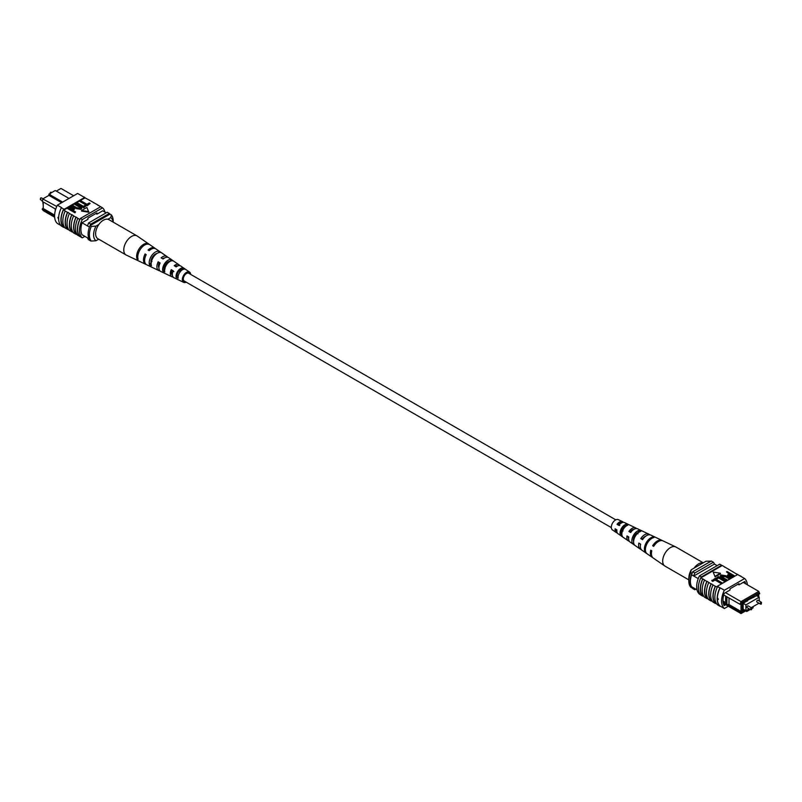 <?xml version="1.0" encoding="UTF-8"?>
<svg xmlns="http://www.w3.org/2000/svg" width="802" height="802" viewBox="0 0 802 802"><rect width="100%" height="100%" fill="white"/><g stroke="black" fill="none" stroke-linecap="round" stroke-linejoin="round"><path stroke-width="1.2" d="M615.796 519.846L188.751 273.281A4.481 2.586 120 0 0 185.292 274.484A4.481 2.586 120 0 0 183.337 278.996A4.481 2.586 120 0 0 184.27 281.041L611.324 527.596M618.362 524.729A4.481 2.586 120 0 0 618.593 523.806M43.228 205.041L42.777 201.683M42.777 198.936L56.762 206.485M73.654 195.758L60.962 188.43L56.31 191.107M43.228 207.808L42.185 209.142L54.596 216.299M61.624 202.705L48.922 195.377L43.228 198.665L42.185 201.342L42.957 198.826M55.719 209.212L55.258 208.941L55.258 210.836M102.686 210.816L106.175 212.821M81.954 234.685L89.002 238.745M82.045 222.786L89.453 227.066M54.646 217.202L43.228 210.615L42.185 209.142M69.012 198.445L55.258 190.505L48.922 194.154L62.676 202.104M87.558 225.974A17.634 10.185 -60 0 1 88.611 222.966L107.197 212.239L109.303 213.452A17.915 10.346 -60 0 1 109.844 214.234M87.558 237.913A17.915 10.346 -60 0 0 88.611 239.748L90.726 240.961M90.185 225.593A17.634 10.185 -60 0 1 90.726 224.179L109.303 213.452M88.611 222.966L90.726 224.179M48.922 194.154L48.922 195.377M55.258 208.941L42.185 201.342M54.606 215.116L43.228 208.54L43.228 201.934M98.726 239.186L96.019 240.75L91.258 241.061L89.984 240.329A16.421 9.484 -60 0 1 89.984 225.703L91.258 226.435L96.019 226.124A13.434 7.759 120 0 0 96.019 240.75M98.887 224.47L96.019 226.124M113.102 222.084A13.434 7.759 120 0 0 110.766 217.603L111.308 214.856L110.044 214.124L89.984 225.703M111.308 214.856A16.421 9.484 -60 0 1 113.192 221.081L113.192 222.134M110.766 217.603L107.899 219.257M91.258 241.061A16.421 9.484 -60 0 1 91.258 226.435M64.731 227.557L63.939 227.096A17.915 10.346 -60 0 0 64.34 227.467L63.909 227.227A17.915 10.346 -60 0 1 63.909 208.941L64.34 209.192A17.915 10.346 120 0 0 63.939 210.034L65.183 211.016A18.185 10.496 120 0 0 62.847 220.901A18.185 10.496 120 0 0 65.183 228.079L67.739 229.292A17.915 10.346 -60 0 1 65.353 222.124A17.915 10.346 -60 0 1 67.739 212.219L69.403 213.452A18.185 10.496 120 0 0 67.067 223.337A18.185 10.496 120 0 0 69.403 230.515L71.959 231.728A17.915 10.346 -60 0 1 69.584 224.57A17.915 10.346 -60 0 1 71.959 214.665L73.624 215.888A18.185 10.496 120 0 0 71.288 225.773A18.185 10.496 120 0 0 73.624 232.961L77.403 234.866M76.18 234.164A17.915 10.346 -60 0 1 73.804 227.006A17.915 10.346 -60 0 1 76.18 217.101L77.844 218.334A18.185 10.496 120 0 0 75.508 228.209A18.185 10.496 120 0 0 77.844 235.397L79.979 236.359A17.915 10.346 120 0 0 80.38 236.73L82.285 237.833A17.915 10.346 -60 0 1 82.285 219.547L102.546 207.848A17.915 10.346 -60 0 1 104.972 212.129M77.844 218.334L79.749 219.427A18.185 10.496 120 0 0 77.413 229.312A18.185 10.496 120 0 0 79.749 236.49M73.624 215.888L75.949 217.232A18.185 10.496 120 0 0 73.614 227.116A18.185 10.496 120 0 0 75.949 234.294M61.363 207.728A18.185 10.496 120 0 0 58.626 218.455A18.185 10.496 120 0 0 61.363 226.034L63.679 227.377A18.185 10.496 120 0 1 60.942 219.798A18.185 10.496 120 0 1 63.679 209.061L61.363 207.728L63.679 209.061M65.183 211.016L67.498 212.36A18.185 10.496 120 0 0 65.162 222.234A18.185 10.496 120 0 0 67.498 229.422M69.403 213.452L71.729 214.796A18.185 10.496 120 0 0 69.393 224.68A18.185 10.496 120 0 0 71.729 231.858M60.731 225.392L57.373 223.447A17.915 10.346 -60 0 1 57.373 205.162L77.634 193.462L84.601 197.482L64.34 209.192M69.313 206.926L85.002 197.863A17.915 10.346 120 0 0 84.601 197.482M85.002 197.863L89.032 199.929A18.185 10.496 -60 0 1 89.483 200.45M80.421 200.51L86.947 204.279L89.253 202.946L90.115 203.447L87.228 205.723L79.839 201.452L79.839 200.841L87.228 205.111L87.228 205.723M76.872 202.565L83.398 206.325L85.694 205.001L86.556 205.502L83.679 207.768L76.29 203.507L76.29 202.896L83.679 207.157L83.679 207.768M79.017 206.846L74.756 204.39L74.756 203.778L79.017 206.234L80.541 207.989M81.634 208.219L81.052 209.402L76.04 208.56L71.779 205.502L76.04 208.56M75.528 211.868L74.947 212.811L67.558 208.55L70.295 206.515L73.152 207.177L74.466 208.59L72.551 210.154L75.528 211.868L74.947 212.199L67.558 207.939L63.939 210.034M74.385 208.891L73.082 210.455M81.603 211.116L88.811 212.229L86.887 207.457L81.603 210.505L81.603 211.116M89.032 199.929L97.483 204.801A18.185 10.496 -60 0 1 97.924 205.322M79.749 219.427L79.979 219.297A17.915 10.346 -60 0 1 80.38 218.455L82.285 219.547M97.483 204.801L101.172 207.056M71.959 231.728L73.182 232.43M67.739 229.292L68.962 229.994M93.263 202.365A18.185 10.496 -60 0 1 93.704 202.886M84.18 197.242L81.854 195.899M84.41 197.091A18.185 10.496 -60 0 1 85.263 198.014M57.373 205.162L61.594 207.608M58.295 218.645L57.914 217.392M80.38 218.455L100.651 206.746L102.546 207.848M79.979 219.297A17.915 10.346 120 0 0 79.979 236.359M84.852 236.349L82.285 237.833M82.205 234.826L82.075 234.906A17.915 10.346 -60 0 1 82.075 222.715L87.929 219.337L87.929 218.114L96.902 212.941L96.902 214.154L102.756 210.776A17.915 10.346 -60 0 1 102.816 210.886M95.849 213.543L96.902 214.154M72.892 208.961L72.621 207.538L69.002 208.099L71.689 209.653L73.393 208.36M74.947 212.199L74.947 212.811M73.724 209.472L73.724 210.084M72.892 209.563L72.621 208.139L69.523 208.41M72.621 207.538L72.621 208.139M70.195 207.417L70.195 208.019M72.36 205.162L76.611 207.628L80.14 208.32L80.651 207.698M80.14 208.32L79.017 206.234M75.338 203.447L81.704 207.929L81.052 209.402M81.052 208.791L76.04 207.949M86.556 205.502L83.679 207.157M90.115 203.447L87.228 205.111M81.603 210.505L88.811 211.618M186.204 282.154A5.915 3.419 -60 0 1 183.688 282.364A5.915 3.419 -60 0 1 183.006 281.823A5.915 3.419 -60 0 1 183.949 274.825A5.915 3.419 -60 0 1 189.603 272.129L180.671 265.973A6.787 3.92 120 0 0 176.169 266.876L174.214 265.703A6.957 4.02 -60 0 1 178.886 264.74L168.681 257.703A7.95 4.591 120 0 0 163.087 259.026L161.142 257.863A8.12 4.692 -60 0 1 166.886 256.47L155.919 248.911A9.183 5.303 120 0 0 149.182 250.685L148.069 250.023A9.283 5.363 -60 0 1 154.896 248.199L137.292 236.069A10.997 6.346 120 0 0 137.042 235.908L108.892 219.658A10.997 6.346 120 0 0 99.137 224.119A10.997 6.346 120 0 0 97.894 238.705L126.044 254.956A10.997 6.346 120 0 0 126.305 255.086L138.906 261.081A9.885 5.704 120 0 1 138.896 261.071L140.029 261.612L138.896 261.071M137.042 235.908A10.997 6.346 120 0 0 127.287 240.369A10.997 6.346 120 0 0 125.032 254.104A10.997 6.346 120 0 0 126.044 254.956M159.618 263.206A6.185 3.569 -60 0 1 158.636 264.309M172.35 275.076A5.293 3.058 -60 0 1 172.109 274.835A5.293 3.058 -60 0 1 171.959 270.485L171.257 269.652A6.957 4.02 -60 0 0 171.127 276.149A6.957 4.02 -60 0 0 171.929 276.77L160.741 271.457A7.95 4.591 120 0 1 159.819 270.735A7.95 4.591 120 0 1 160.119 262.976L158.174 261.803A8.12 4.692 -60 0 0 157.834 269.793A8.12 4.692 -60 0 0 158.776 270.525L146.736 264.8A9.183 5.303 120 0 1 145.683 263.978A9.183 5.303 120 0 1 146.215 254.635L145.102 253.973A9.283 5.363 -60 0 0 144.55 263.437A9.283 5.363 -60 0 0 145.623 264.269L139.257 261.241M164.159 269.422A5.825 3.358 120 0 0 164.771 269.081M163.237 267.828L165.072 268.86M150.896 260.871L151.949 261.462M154.555 254.665A6.536 3.779 -60 0 1 154.235 255.968M166.485 263.096A5.915 3.419 -60 0 1 166.204 263.878L166.896 264.279M168.631 262.374A5.825 3.358 120 0 0 168.61 261.572M178.535 270.835L180.37 271.868M180.54 271.347A5.203 3.007 120 0 0 180.801 269.542M189.523 273.733A4.742 2.737 120 0 0 189.312 273.432A4.742 2.737 120 0 0 188.931 273.091A4.742 2.737 120 0 0 184.43 275.327A4.742 2.737 120 0 0 183.698 280.9A4.742 2.737 120 0 0 184.199 281.302A4.742 2.737 120 0 0 185.041 281.492M151.367 266.996L153.352 267.938M189.603 272.129A5.915 3.419 -60 0 1 190.014 272.5A5.915 3.419 -60 0 1 190.675 274.404M171.257 269.652L173.202 270.815A6.787 3.92 120 0 0 173.112 277.091A6.787 3.92 120 0 0 173.894 277.703L183.688 282.364M173.042 277.011A6.957 4.02 -60 0 1 171.929 276.77M164.019 269.031A8.12 4.692 -60 0 0 164.149 268.921L164.621 269.171M159.869 270.795A8.12 4.692 -60 0 1 158.776 270.525M146.215 264.48A9.283 5.363 -60 0 1 145.623 264.269M166.886 256.47A8.12 4.692 -60 0 1 167.458 256.981A8.12 4.692 -60 0 1 167.668 257.282M168.22 261.753A8.12 4.692 -60 0 1 167.879 263.096M178.886 264.74A6.957 4.02 -60 0 1 179.367 265.181A6.957 4.02 -60 0 1 179.648 265.582M179.778 270.244A6.957 4.02 -60 0 1 179.397 271.327M148.32 243.718A9.885 5.704 120 0 0 139.789 247.848A9.885 5.704 120 0 0 136.992 258.805L138.124 259.347A9.784 5.644 -60 0 1 140.901 248.51A9.784 5.644 -60 0 1 149.332 244.42L148.039 244.099M159.448 251.417A8.792 5.073 120 0 0 152.009 255.166A8.792 5.073 120 0 0 149.463 264.73L151.438 265.662A8.621 4.972 -60 0 1 153.954 256.329A8.621 4.972 -60 0 1 161.222 252.65L159.448 251.417L158.485 252.7M171.327 259.658A7.629 4.401 120 0 0 165.062 262.976A7.629 4.401 120 0 0 162.786 271.036L164.771 271.978A7.449 4.301 -60 0 1 167.006 264.139A7.449 4.301 -60 0 1 173.092 260.891L171.327 259.658L170.064 261.342A5.654 3.268 120 0 0 165.824 263.878A5.654 3.268 120 0 0 164.039 269.362L164.671 269.683M183.187 267.918A6.456 3.729 120 0 0 178.114 270.785A6.456 3.729 120 0 0 176.119 277.332L178.114 278.264A6.286 3.629 -60 0 1 180.059 271.948A6.286 3.629 -60 0 1 184.961 269.151L183.187 267.918L182.255 269.171A5.033 2.907 120 0 0 178.666 271.447A5.033 2.907 120 0 0 177.062 276.078L178.094 276.61M175.267 266.334A5.293 3.058 -60 0 1 177.623 265.953M162.475 258.655A5.915 3.419 -60 0 1 164.52 257.983M158.906 267.708A5.915 3.419 -60 0 1 159.087 262.896L158.174 261.803M159.929 263.387L159.087 262.896M173.874 271.617L171.959 270.485M156.841 253.532A6.276 3.619 120 0 0 151.037 262.625L151.257 262.735M182.816 269.532L182.255 269.171M151.468 261.542L151.017 261.001M146.004 255.046L145.102 253.973M137.794 257.733L136.992 258.805M151.037 262.625L149.463 264.73M164.039 269.362L162.786 271.036M177.062 276.078L176.119 277.332M757.449 600.327A1.013 0.581 120 0 0 756.938 602.041L760.456 604.066A1.013 0.581 -60 0 1 761.469 602.312L757.95 600.277A1.013 0.581 120 0 0 757.449 600.327M747.695 605.961A1.013 0.581 120 0 0 747.183 607.675L750.702 609.7A1.013 0.581 -60 0 1 751.715 607.946L748.196 605.911A1.013 0.581 120 0 0 747.695 605.961M759.223 601.009L759.223 597.209L745.92 604.888L745.92 610.743L743.153 609.149M745.92 604.888L743.153 603.294M745.92 610.743L749.208 608.838M751.243 607.665L758.963 603.214M759.223 597.209L756.456 595.615M725.489 592.648L741.038 601.63L758.772 591.385L743.223 582.412M759.043 592.698L758.772 591.385L759.715 593.65L759.043 592.698L742.04 602.513L741.369 604.237L740.005 604.297L725.63 596.056L725.63 603.786L726.893 604.507L726.893 596.788M759.223 600.317L759.735 601.31M758.772 596.959L758.772 594.192L759.715 593.65M741.369 612.036L742.04 612.999L741.038 613.57L740.005 612.096L742.311 611.495L742.311 603.695L741.369 604.237M742.04 612.999L748.005 609.55L748.005 610.763L750.281 609.46M752.096 608.407L753.078 607.846L753.078 606.623L758.973 603.214M744.627 610.001L743.153 611.335L743.153 602.843L747.584 600.898L747.584 600.287L756.456 595.776L757.93 594.312L757.93 596.467M743.153 609.63L744.627 610.482M717.148 565.651L714.442 564.087A17.915 10.346 120 0 0 713.389 562.252L711.274 561.039L692.697 571.766A17.915 10.346 120 0 0 691.645 574.813A15.819 9.133 120 0 0 691.645 586.753A17.634 10.185 120 0 0 692.697 588.548L694.813 589.761L695.835 589.179M698.251 578.633L691.645 574.813M697.038 589.871L691.645 586.753M713.389 562.252L694.813 572.979A17.915 10.346 120 0 0 693.75 576.026L714.442 564.087M748.005 610.763L746.742 611.495L745.69 610.893M748.005 609.55L746.742 610.282L746.742 611.495M741.038 613.57L723.344 603.355M694.813 572.979L692.697 571.766M693.75 587.976A17.634 10.185 120 0 0 694.813 589.761M744.106 602.292L744.627 602.603M752.968 597.179L753.499 597.48M742.311 611.495L741.038 611.495L729.008 604.548L726.933 604.548L740.005 612.096M725.63 603.786L723.153 602.372M740.005 604.297L741.038 601.63L742.04 602.513M725.63 596.056L723.725 594.894M741.038 611.495L741.038 604.257M729.008 604.548L729.008 597.951M723.023 601.099L725.63 602.603M711.093 561.139L705.981 561.25L691.234 569.771L690.692 572.518L691.956 573.25A16.421 9.484 120 0 0 691.956 587.876L690.692 587.144A16.421 9.484 120 0 1 688.808 580.919A16.421 9.484 120 0 1 690.692 572.518M688.808 580.919L688.808 578.483A13.434 7.759 -60 0 1 691.234 569.771M717.9 599.465L717.359 598.563L717.9 598.252L718.271 599.505M747.354 584.798A17.915 10.346 120 0 0 744.627 578.553L724.366 590.252A17.915 10.346 120 0 0 724.366 608.538L720.146 606.101A17.915 10.346 -60 0 1 717.359 598.563L717.9 598.252M706.843 581.48L707.073 581.34A17.915 10.346 120 0 0 704.697 591.244A17.915 10.346 120 0 0 707.073 598.402L706.843 598.543A18.185 10.496 -60 0 1 704.507 591.355A18.185 10.496 -60 0 1 706.843 581.48L702.853 578.904A17.915 10.346 120 0 0 700.477 588.808A17.915 10.346 120 0 0 702.853 595.966L702.622 596.107A18.185 10.496 -60 0 1 700.286 588.919A18.185 10.496 -60 0 1 702.622 579.034L700.948 577.811A17.915 10.346 -60 0 1 701.349 576.969L699.454 575.866A17.915 10.346 120 0 0 699.454 594.152L700.497 594.753M708.296 599.114L707.073 598.402M711.063 583.916L711.294 583.776A17.915 10.346 120 0 0 708.918 593.681A17.915 10.346 120 0 0 711.294 600.848L711.063 600.979A18.185 10.496 -60 0 1 708.727 593.791A18.185 10.496 -60 0 1 711.063 583.916L707.073 581.34M712.517 601.55L711.294 600.848M704.076 596.678L702.853 595.966M702.622 596.107L700.717 595.004A18.185 10.496 -60 0 1 698.382 587.826A18.185 10.496 -60 0 1 700.717 577.941M706.843 598.543L704.517 597.199A18.185 10.496 -60 0 1 702.181 590.011A18.185 10.496 -60 0 1 704.517 580.137M720.146 606.101L719.905 606.242A18.185 10.496 -60 0 1 717.168 598.673A18.185 10.496 -60 0 1 719.905 587.936L717.399 586.232A17.915 10.346 120 0 0 716.998 587.074L715.514 586.222A17.915 10.346 120 0 0 715.514 603.284L715.284 603.415A18.185 10.496 -60 0 1 712.948 596.237A18.185 10.496 -60 0 1 715.284 586.352L711.294 583.776M719.905 606.242L717.589 604.908A18.185 10.496 -60 0 1 714.853 597.33A18.185 10.496 -60 0 1 717.589 586.593L719.905 587.936M715.284 603.415L712.968 602.071A18.185 10.496 -60 0 1 710.632 594.894A18.185 10.496 -60 0 1 712.968 585.009M711.063 600.979L708.737 599.635A18.185 10.496 -60 0 1 706.402 592.457A18.185 10.496 -60 0 1 708.737 582.573M737.539 574.603L722.251 565.51L700.948 577.811M744.627 578.553L737.66 574.533L717.399 586.232M716.737 603.986L715.514 603.284M722.161 582.874L721.579 583.816L715.053 580.047L712.757 581.38L711.885 580.879L714.772 578.603L722.161 582.874L722.161 583.485M725.71 580.818L725.128 581.761L718.602 578.001L716.306 579.325L715.444 578.823L718.321 576.558L725.71 580.818L725.71 581.43M726.672 580.267L722.412 577.811L720.296 575.786L720.948 574.924L725.97 575.766L730.221 578.222L721.86 575.395L722.983 577.48L727.244 579.936L726.672 580.879L722.412 578.422L720.366 576.107M729.64 578.553L729.64 579.164L725.389 576.698L721.459 576.337M732.737 576.768L728.848 576.538L727.534 575.124L729.449 573.56L726.472 571.846L727.053 571.515L734.442 575.776L731.705 577.811L728.848 577.149L727.614 575.435M728.918 573.871L726.472 571.846M715.113 576.869L720.396 573.821L720.396 573.209L713.189 572.097L715.113 576.869L713.189 572.097M733.038 572.006A18.185 10.496 120 0 0 732.597 571.485M737.269 574.443A18.185 10.496 120 0 0 736.817 573.921M740.637 575.966A18.185 10.496 -60 0 1 741.269 576.608M728.817 569.57A18.185 10.496 120 0 0 728.376 569.039M717.359 598.563A17.915 10.346 -60 0 1 720.146 587.816L724.366 590.252M699.454 575.866L719.715 564.167L721.62 565.27A17.915 10.346 -60 0 1 722.021 565.641M724.366 608.538L728.346 606.242M721.62 565.27L701.349 576.969M745.67 583.826A17.915 10.346 120 0 0 744.837 581.48L738.983 584.858L738.983 583.635L730.01 588.818L730.01 590.041L724.156 593.42A17.915 10.346 120 0 0 724.156 605.61L725.7 604.718M737.93 584.247L738.983 584.858M738.091 574.773L740.406 576.117M732.477 575.916L730.311 574.673L729.108 575.365L729.108 574.763L729.379 576.187L732.998 575.615L730.311 574.062L728.607 575.355M728.848 576.538L728.848 577.149M731.705 577.199L731.705 577.811M734.442 575.776L734.442 576.387M730.311 574.062L730.311 574.673M727.244 579.936L727.244 580.548M721.349 576.026L721.86 575.395L721.86 576.006M730.221 578.222L730.221 578.823M722.412 577.811L722.412 578.422M725.128 581.159L718.602 577.39L716.306 579.325M716.306 578.713L715.444 578.222M718.602 577.39L718.602 578.001M721.579 583.204L715.053 579.435L712.757 581.38M712.757 580.768L711.885 580.267M715.053 579.435L715.053 580.047M715.113 576.257L720.396 573.209M724.597 567.134A18.185 10.496 120 0 0 724.156 566.603M688.808 579.866L664.958 566.092A10.997 6.346 -60 0 1 664.708 565.931A10.997 6.346 -60 0 1 663.946 555.415A10.997 6.346 -60 0 1 674.713 546.593A10.997 6.346 -60 0 1 675.695 546.914A10.997 6.346 -60 0 1 675.956 547.044L703.274 562.814M694.101 568.117A10.997 6.346 -60 0 1 702.863 562.854A10.997 6.346 -60 0 1 703.123 562.904M633.881 529.36A5.564 3.208 120 0 0 630.121 531.676L630.933 532.157M636.016 532.718L637.961 533.811M645.66 536.237A6.185 3.569 120 0 0 642.312 538.884L642.863 539.205M621.761 522.774A4.942 2.847 120 0 0 617.931 524.478L619.745 525.551M620.959 535.706L621.63 534.132A5.203 3.007 -60 0 1 621.801 529.711A5.203 3.007 -60 0 1 625.159 525.851L625.831 524.277A6.787 3.92 -60 0 0 620.858 529.541A6.787 3.92 -60 0 0 620.959 535.706L622.763 536.959A6.957 4.02 120 0 1 622.633 530.613A6.957 4.02 120 0 1 627.786 525.19L625.831 524.277M625.901 526.232L625.159 525.851M633.63 541.44A5.825 3.358 -60 0 1 634.031 536.919A5.825 3.358 -60 0 1 638.031 532.498L638.913 530.423A7.95 4.591 -60 0 0 632.778 536.698A7.95 4.591 -60 0 0 633.079 544.107L634.883 545.36A8.12 4.692 120 0 1 634.542 537.761A8.12 4.692 120 0 1 640.858 531.345L638.913 530.423M642.883 539.185A5.915 3.419 120 0 0 643.364 537.691M618.793 523.636A4.742 2.737 -60 0 1 618.502 524.809M636.527 528.558A7.449 4.301 120 0 0 635.665 527.886A7.449 4.301 120 0 0 628.908 531.465L630.673 532.528A7.629 4.401 -60 0 1 637.62 528.819L648.818 534.142A8.621 4.972 120 0 0 640.778 538.613L642.312 538.884M637.219 532.929L637.229 532.939A7.449 4.301 120 0 0 637.239 532.919L637.72 533.2M662.512 540.708A9.784 5.644 120 0 0 661.981 540.388A9.784 5.644 120 0 0 652.668 545.761L653.68 546.362A9.885 5.704 -60 0 1 663.094 540.919L675.695 546.914M640.778 538.613L642.552 539.676A8.792 5.073 -60 0 1 650.783 535.074L661.981 540.388M649.7 534.784A8.621 4.972 120 0 0 648.818 534.142M623.344 522.343A6.286 3.629 120 0 0 622.512 521.631A6.286 3.629 120 0 0 617.039 524.318L618.813 525.38A6.456 3.729 -60 0 1 624.467 522.563L635.665 527.886M622.512 521.631L618.312 519.636A5.915 3.419 120 0 0 611.986 524.217A5.915 3.419 120 0 0 612.397 529.871L616.227 532.508A6.286 3.629 120 0 0 617.259 532.889M645.45 544.307A9.183 5.303 -60 0 1 652.818 536.989L653.931 537.52A9.283 5.363 120 0 0 646.462 544.919A9.283 5.363 120 0 0 647.013 553.731L645.981 553.019A9.183 5.303 -60 0 1 645.45 544.307M664.708 565.931L653.229 558.022A9.885 5.704 -60 0 1 651.775 550.834L650.763 550.222A9.784 5.644 120 0 0 652.206 557.32A9.784 5.644 120 0 0 652.748 557.621M652.206 557.32L642.001 550.282A8.792 5.073 -60 0 1 640.648 544.147L638.873 543.074A8.621 4.972 120 0 0 640.217 549.049A8.621 4.972 120 0 0 641.209 549.49M640.217 549.049L630.011 542.012A7.629 4.401 -60 0 1 628.768 536.999L627.004 535.926A7.449 4.301 120 0 0 628.217 540.779A7.449 4.301 120 0 0 629.229 541.19M633.369 539.626A7.449 4.301 120 0 0 634.121 538.904M628.217 540.779L618.011 533.741A6.456 3.729 -60 0 1 616.898 529.851L615.134 528.789A6.286 3.629 120 0 0 616.227 532.508M640.347 543.967A6.185 3.569 120 0 0 640.447 545.26M628.187 536.648A5.564 3.208 120 0 0 628.598 538.503M633.77 537.601A5.564 3.208 120 0 0 634.111 537.19L634.663 537.5M616.026 529.32A4.942 2.847 120 0 0 616.838 531.295M622.222 531.756A5.033 2.907 -60 0 1 621.199 532.458M621.099 529.841L623.034 530.934M652.668 545.761L653.921 545.982M628.908 531.465L630.121 531.676M617.039 524.318L617.931 524.478M652.347 538.092L652.818 536.989M633.079 544.107L633.66 542.743M50.285 194.054L50.416 192.31L51.298 192.3A1.013 0.581 120 0 0 50.075 193.493M41.042 197.984A1.013 0.581 120 0 0 40.531 199.688L40.661 197.944L41.544 197.934A1.013 0.581 120 0 0 41.042 197.984M760.968 604.016A1.013 0.581 -60 0 1 760.456 604.066L761.339 604.056L761.469 602.312M751.213 609.65A1.013 0.581 -60 0 1 750.702 609.7L751.584 609.69L751.715 607.946M725.389 576.097L725.389 576.698M40.531 199.688L42.265 200.69M41.544 197.934L43.027 198.786M74.466 209.202L74.466 208.59M81.704 208.54L81.704 207.929M727.534 575.736L727.534 575.124M720.296 576.397L720.296 575.786"/></g></svg>
